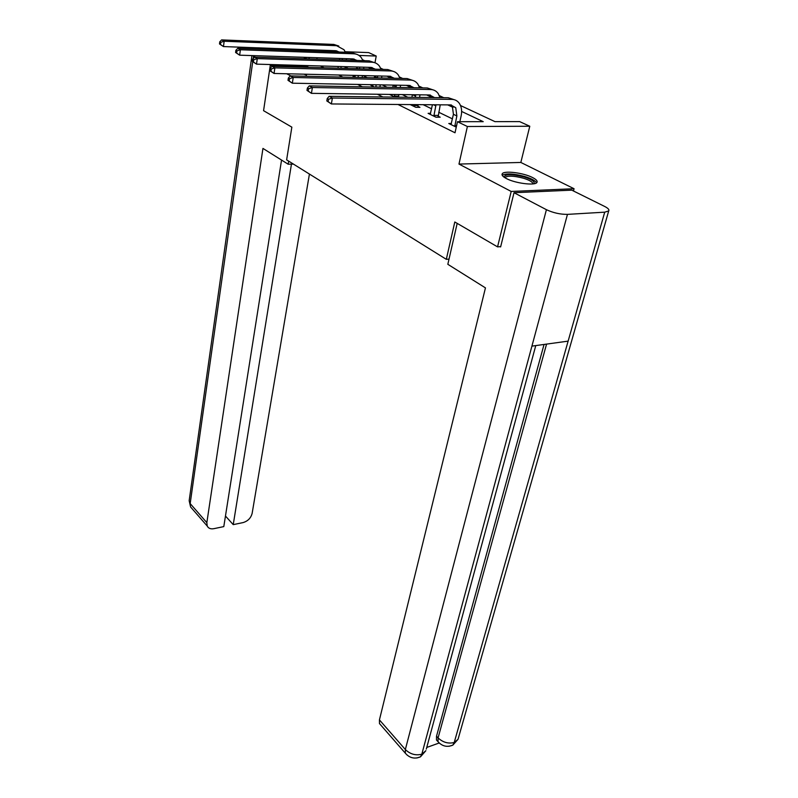 <?xml version="1.0" encoding="UTF-8"?>
<svg xmlns="http://www.w3.org/2000/svg" width="798" height="798" viewBox="0 0 798 798"><rect width="100%" height="100%" fill="white"/><g stroke="black" fill="none" stroke-linecap="round" stroke-linejoin="round"><path stroke-width="1.2" d="M532.625 177.575C523.488 172.747 503.658 170.323 502.191 173.894C501.533 175.171 502.91 176.707 506.311 178.513C515.239 183.38 535.468 185.904 536.964 182.363C537.672 181.026 536.226 179.43 532.625 177.575M460.516 105.526L494.979 121.645L519.648 121.605L529.782 126.244L467.389 126.513L457.463 121.705L483.219 121.665L461.623 111.451M573.453 190.981L574.061 188.727L520.835 162.453L529.782 126.244M345.185 51.73L368.676 52.588L376.227 56.04L358.99 55.441M374.98 62.763L376.227 56.04M303.908 74.184L306.422 75.042M500.685 246.632L497.553 246.871L511.199 191.45L574.061 188.727M307.858 66.214L270.313 65.157L272.607 66.364M497.553 246.871L454.8 221.984L446.311 259.33L286.632 159.859L291.849 127.141L263.569 110.683L270.313 65.157M446.311 259.33L449.015 259.111M320.377 65.955L324.048 67.78M338.611 75.002L342.841 77.107M357.604 84.428L362.432 86.822M377.384 94.244L382.86 96.967M398.022 104.488L455.02 132.777L457.463 121.705M452.436 118.872L438.701 112.229M431.578 108.777L423.13 104.688M407.798 97.266L402.262 94.593M387.13 87.261L382.242 84.897M367.299 77.655L363.02 75.591M348.257 68.438L345.175 66.952M355.12 76.568L352.995 76.518L354.741 77.376M372.925 85.246L370.711 85.206L374.452 87.032M389.494 94.413L395 97.107M399.15 97.157L398.551 96.867M410.242 104.588L415.778 107.301L419.967 107.331L417.913 106.324M430.621 113.346L428.107 113.346L435.967 117.196L440.187 117.196L438.052 116.149M451.429 123.481L448.795 123.49L456.266 127.141M520.835 162.453L458.97 164.069L511.199 191.45M458.97 164.069L467.389 126.513M316.876 59.172L317.115 57.725M311.619 51.042L310.402 50.454L337.394 51.441M306.233 76.269L306.552 74.244M307.679 67.321L307.958 65.606M309.035 58.912L309.265 57.466M310.312 50.992L310.402 50.454M286.741 73.775L290.841 75.92M362.531 59.71L364.656 60.698M380.636 68.169L383.279 69.406M399.439 76.967L402.641 78.463M418.99 86.104L422.8 87.89M439.329 95.62L443.788 97.705M453.005 107.371L447.738 104.887M432.027 97.456L426.661 94.922M411.359 87.69L406.421 85.356M391.299 78.204L386.98 76.159M372.038 69.097L368.277 67.321M353.524 60.339L350.282 58.813M340.896 68.239L341.185 66.543M337.973 68.159L338.262 66.463M339.399 59.89L339.589 58.463M345.225 66.663L344.936 68.349M337.863 52L336.746 50.843M342.292 59.98L342.332 58.553M339.379 52.05L335.709 50.723L223.46 46.573L219.49 43.94L220.507 44.479L220.777 42.344L219.769 41.805L219.49 43.94M219.769 41.805L221.615 39.9L333.843 44.429L338.791 46.045M221.615 39.9L224.158 41.237L336.566 45.695L343.978 49.695L345.414 52.269M346.462 58.683L346.352 60.109M220.777 42.344L224.158 41.237L223.46 46.573L220.507 44.479M504.017 177.136C505.074 173.994 511.708 173.914 523.907 176.887C531.767 179.38 535.129 181.675 533.992 183.759M532.944 183.909C532.745 182.034 529.533 180.119 523.288 178.183C513.722 175.73 507.608 175.51 504.954 177.535L504.954 177.535M536.505 182.842C535.338 180.657 531.378 178.523 524.605 176.458C513.603 173.585 506.132 173.196 502.201 175.271M288.667 161.126L288.168 164.218L293.435 164.089M288.168 164.218L262.951 148.418L206.842 522.64L207.221 526.032C208.428 528.356 210.622 529.234 213.804 528.685L223.799 526.6L281.544 160.069M303.589 57.276L306.931 58.853M252.607 55.601L255.47 57.197M269.405 64.508L270.672 65.167M225.465 516.027L233.235 524.635L243.031 522.6C247.859 521.154 250.891 518.082 252.138 513.373L309.425 174.054M233.235 524.635L291.45 164.139M457.184 223.37L447.828 264.308L485.453 287.888L379.429 719.906L405.344 749.531L546.411 209.684L514.022 192.717L500.615 246.931L500.166 246.672M546.411 209.684C553.223 212.867 560.246 214.433 567.458 214.373L531.917 346.123L568.126 341.135L604.714 212.168L567.458 214.373M604.714 212.168L608.704 210.931C609.463 209.704 608.116 208.218 604.665 206.453L571.787 190.153L514.022 192.717M426.74 747.457L438.99 743.068M381.165 725.482L379.469 723.547L379.429 719.906M438.122 741.801L436.486 739.995L436.516 736.195L544.056 344.447M436.516 736.195L438.082 737.901L438.042 741.701L439.957 743.626M546.56 344.108L438.082 737.901C442.92 742.419 448.306 743.945 454.222 742.499L452.835 745.133L449.144 746.27M407.279 755.237L405.324 753.192L405.344 749.531C410.192 754.2 415.678 755.756 421.813 754.2L420.466 756.843L416.855 757.99M358.013 77.446L358.372 75.481M354.831 77.376L355.329 75.401M356.536 68.668L356.796 66.992M362.452 75.571L362.093 77.546M355.329 60.399L354.063 59.012M359.569 68.758L359.689 67.072M357.015 60.458L353.065 58.902L239.649 55.182L235.59 52.488L236.647 53.047L236.936 50.882L235.879 50.324L235.59 52.488M235.879 50.324L237.744 48.359L351.14 52.478L356.167 54.124M237.744 48.359L240.388 49.755L353.973 53.795C357.045 53.955 359.529 55.301 361.424 57.825L362.93 60.648M363.848 67.192L363.659 68.867M236.936 50.882L240.388 49.755L239.649 55.182L236.647 53.047M375.778 87.062L376.187 84.778M372.596 86.124L373.015 84.718M374.302 77.815L374.651 75.87M380.307 84.857L379.888 87.132M373.434 69.137L372.038 67.491M377.484 77.895L377.693 75.94M375.309 69.187L371.09 67.401L256.497 64.139L252.348 61.386L253.445 61.975L253.764 59.76L252.657 59.182L252.348 61.386M252.657 59.182L254.532 57.167L369.105 60.838L374.202 62.523M254.532 57.167L257.285 58.613L372.048 62.214C375.15 62.364 377.644 63.71 379.529 66.264L381.105 69.346M381.873 76.039L381.604 77.985M253.764 59.76L257.285 58.613L256.497 64.139L253.445 61.975M375.778 86.992L379.888 87.062M394.402 96.817L394.681 94.483M396.067 87.421L396.387 85.167M391.06 95.181L391.379 94.443M392.746 87.361L393.185 85.107M400.586 85.246L400.217 87.491M398.83 94.543L398.561 97.157M392.237 78.224L390.711 76.309M394.302 78.274L389.813 76.229L274.043 73.466L269.804 70.663L270.951 71.271L271.28 69.017L270.133 68.419L269.804 70.663M270.133 68.419L272.018 66.344L387.768 69.536L392.945 71.251M272.018 66.344L274.891 67.85L390.821 70.952C393.953 71.092 396.456 72.458 398.342 75.042L399.988 78.403M271.28 69.017L274.891 67.85L274.043 73.466L270.951 71.271M394.372 96.089L398.521 96.149M413.723 106.294L413.893 104.618M415.359 97.356L415.808 94.772M411.898 97.316L412.426 94.723M420.027 94.832L419.549 97.406M418.072 104.648L417.943 107.311M411.768 87.69L410.132 85.476M414.022 87.73L409.284 85.406L292.337 83.192L287.998 80.319L289.195 80.957L289.554 78.673L288.357 78.034L287.998 80.319M288.357 78.034L290.243 75.91L407.17 78.563L412.426 80.319M290.243 75.91L293.235 77.476L410.352 80.049C413.514 80.169 416.027 81.546 417.903 84.159L419.608 87.83M289.554 78.673L293.235 77.476L292.337 83.192L289.195 80.957M413.703 105.555L417.883 105.585M433.833 116.149L435.997 104.797M430.222 114.383L432.416 104.767M440.237 104.827L438.082 117.196M432.067 97.565L430.331 95.022M434.531 97.595L429.543 94.962L311.429 93.346L306.991 90.403L308.237 91.072L308.617 88.738L307.37 88.079L306.991 90.403M307.37 88.079L309.265 85.885L427.369 87.97L432.706 89.765M309.265 85.885L312.387 87.521L430.681 89.516C433.863 89.625 436.386 91.002 438.252 93.645L440.017 97.655M308.617 88.738L312.387 87.521L311.429 93.346L308.237 91.072M433.803 115.401L438.022 115.401M454.76 126.403L456.865 115.949L455.748 107.7L450.651 104.907L331.37 103.949L326.821 100.937L328.118 101.625L328.527 99.261L327.22 98.573L326.821 100.937M451 124.568L453.434 114.304L452.306 106.074L451.369 104.957M327.22 98.573L329.125 96.309L332.387 98.024L451.848 99.371C455.06 99.461 457.593 100.847 459.449 103.521C461.583 106.892 462.142 111.032 461.124 115.949L459.857 121.705M329.125 96.309L448.396 97.765L453.823 99.59M328.527 99.261L332.387 98.024L331.37 103.949L328.118 101.625M454.73 125.645L456.596 125.635M333.843 44.429L336.566 45.695M253.515 56.179L253.175 58.633M252.737 61.745L190.173 503.588L206.842 522.64M207.221 526.032L190.582 506.949L189.166 500.695L190.582 506.949L192.338 508.954M420.486 756.823L425.863 750.699L421.813 754.2L531.917 346.123M535.767 345.594L426.302 749.093M568.126 341.135L454.222 742.499L458.032 739.307L458.491 737.721M356.666 67.93L358.322 68.718M351.14 52.478L353.973 53.795M374.551 76.498L377.454 77.895M369.105 60.838L372.048 62.214M393.125 85.406L396.167 86.862M387.768 69.536L390.821 70.952M412.596 94.733L415.598 96.169M407.17 78.563L410.352 80.049M433.553 104.777L435.818 105.855M427.369 87.97L430.681 89.516M453.434 114.304L456.865 115.949M448.396 97.765L451.848 99.371M502.191 173.894L502.012 174.612M189.166 500.695L251.919 55.581M452.855 745.113L458.032 739.307L608.704 210.931M452.835 745.133C447.139 747.457 442.202 746.32 438.042 741.701L436.486 739.995M420.476 756.843C414.591 759.257 409.544 758.04 405.324 753.192L379.469 723.547M373.175 68.738L374.053 69.157M391.808 77.526L393.334 78.254M411.17 86.673L413.414 87.72M431.329 96.179L434.321 97.585M452.306 106.074L455.748 107.7"/></g></svg>
